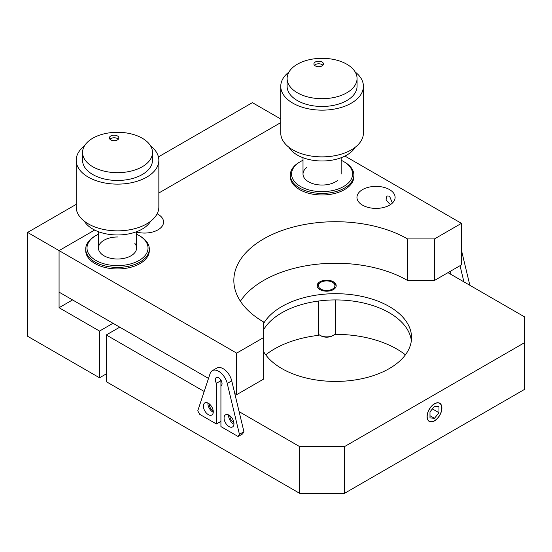 <?xml version="1.0" encoding="UTF-8"?>
<svg xmlns="http://www.w3.org/2000/svg" width="552" height="552" viewBox="0 0 552 552"><rect width="100%" height="100%" fill="white"/><g stroke="black" fill="none" stroke-linecap="round" stroke-linejoin="round"><path stroke-width="0.83" d="M76.19 204.378L27.6 232.427L27.6 336.258L99.532 377.789L99.532 331.069L59.071 307.705L59.071 250.601L94.654 230.053L59.071 250.601L236.663 353.128L263.635 337.555L263.635 321.982A101.734 58.733 180 0 1 233.841 280.45A101.734 58.733 180 0 1 296.638 226.189A101.734 58.733 180 0 1 407.507 238.919L434.479 238.919L461.458 223.346L461.458 264.877L434.479 280.45L407.507 280.45L407.507 238.919M27.6 232.427L59.071 250.601L59.071 292.132L208.511 378.41M158.845 192.993L280.754 122.613L158.845 192.993M280.754 119.018L252.395 102.644L158.431 156.892M99.532 377.789L106.281 373.897M99.532 331.069L113.022 323.279M59.071 307.705L72.56 299.915M265.733 354.839A86.471 49.921 180 0 1 318.566 335.333L318.566 301.033M333.394 281.789A9.536 5.506 0 0 0 323.003 280.595A9.536 5.506 0 0 0 317.117 285.688A9.536 5.506 0 0 0 319.912 289.579A9.536 5.506 0 0 0 330.303 290.773A9.536 5.506 0 0 0 336.189 285.688A9.536 5.506 0 0 0 333.394 281.789M411.357 340.674A75.983 43.87 0 0 0 389.298 312.77A75.983 43.87 0 0 0 263.635 329.661M263.635 351.679A75.983 43.87 0 0 0 281.844 368.577A75.983 43.87 0 0 0 364.644 378.086A75.983 43.87 0 0 0 411.55 337.555A75.983 43.87 0 0 0 389.298 306.539A75.983 43.87 0 0 0 263.635 323.431M335.575 299.922L335.575 334.353A86.471 49.921 180 0 1 396.716 348.981A86.471 49.921 180 0 1 405.409 354.839M434.479 420.879A10.488 6.058 120 0 0 441.338 411.633A10.488 6.058 120 0 0 439.73 403.229A10.488 6.058 120 0 0 434.479 403.747A10.488 6.058 120 0 0 427.627 412.993A10.488 6.058 120 0 0 429.235 421.397A10.488 6.058 120 0 0 434.479 420.879M229.936 415.794A5.085 2.939 -120 0 0 233.517 422.439A5.085 2.939 -120 0 0 233.875 422.625M209.256 403.857A5.085 2.939 -120 0 0 212.83 410.495A5.085 2.939 -120 0 0 213.196 410.681M299.605 446.575L344.565 446.575L344.565 493.302L299.605 493.302L299.605 446.575L239.119 411.654M119.763 327.17L106.281 334.96L106.281 381.68L299.605 493.302M106.281 334.96L204.178 391.478M344.565 493.302L524.4 389.471L524.4 316.793L447.969 272.66M344.565 446.575L524.4 342.751M220.924 380.694L220.924 385.882A4.768 2.753 -120 0 0 221.062 385.813A4.768 2.753 -120 0 0 222.049 383.626A4.768 2.753 -120 0 0 219.965 378.831A4.768 2.753 -120 0 0 216.294 377.554A4.768 2.753 -120 0 0 215.308 379.735A4.768 2.753 -120 0 0 216.432 383.288L220.924 380.694A4.768 2.753 -120 0 1 220.131 379.01A4.768 2.753 -120 0 0 221.718 381.763M136.592 232.068A19.072 11.012 0 0 0 163.571 222.049A19.072 11.012 0 0 0 157.982 214.259A19.072 11.012 0 0 0 157.127 213.797M392.389 203.053L389.519 196.091L386.924 195.974L386.041 199.886L389.519 203.874M389.519 189.598A19.072 11.012 0 0 0 368.736 187.211A19.072 11.012 0 0 0 356.958 197.388A19.072 11.012 0 0 0 362.547 205.172A19.072 11.012 0 0 0 383.336 207.559A19.072 11.012 0 0 0 395.108 197.388A19.072 11.012 0 0 0 389.519 189.598M236.663 353.128L236.663 394.659L263.635 379.086L263.635 337.555M434.479 238.919L434.479 280.45M240.41 301.213A101.734 58.733 180 0 1 407.507 280.45M461.458 223.346L344.945 156.078M220.924 385.579L220.924 426.586L238.112 436.515L239.43 434.307L243.929 431.712L242.611 433.913L238.112 436.515M234.786 393.576L236.663 394.659M213.279 411.792A6.997 4.036 60 0 1 211.83 414.994A6.997 4.036 60 0 1 206.441 413.124A6.997 4.036 60 0 1 203.391 406.086A6.997 4.036 60 0 1 204.84 402.884A6.997 4.036 60 0 1 210.229 404.754A6.997 4.036 60 0 1 213.279 411.792M213.265 412.282A6.997 4.036 60 0 1 207.89 403.484A6.997 4.036 60 0 1 207.904 403.001M233.965 423.736A6.997 4.036 60 0 1 232.516 426.937A6.997 4.036 60 0 1 227.127 425.061A6.997 4.036 60 0 1 224.071 418.023A6.997 4.036 60 0 1 225.52 414.821A6.997 4.036 60 0 1 230.908 416.698A6.997 4.036 60 0 1 233.965 423.736M233.944 424.219A6.997 4.036 60 0 1 228.569 415.428A6.997 4.036 60 0 1 228.59 414.938M243.929 431.712L231.737 380.852A12.717 7.342 60 0 0 216.812 368.074L212.32 370.668A12.717 7.342 60 0 0 210.119 373.566L197.754 410.854L199.796 414.386L216.432 423.991L216.432 383.288M212.32 370.668A12.717 7.342 60 0 1 227.238 383.447L239.43 434.307M220.924 421.397L216.432 423.991M450.218 271.363L450.218 273.964M463.915 281.872L460.037 265.698M469.856 285.301L461.458 250.27M434.479 403.898A10.309 5.948 120 0 0 427.193 416.518A10.309 5.948 120 0 0 434.479 420.727L434.479 420.727A10.309 5.948 120 0 0 441.772 408.107A10.309 5.948 120 0 0 434.479 403.898M438.978 412.717L438.978 406.721L434.479 406.32L429.987 411.909L429.987 417.905L434.479 418.306L438.978 412.717L432.395 408.915M429.987 415.711L434.479 418.306M333.394 282.831L332.497 282.313A8.266 4.775 0 0 0 320.809 282.313A8.266 4.775 0 0 0 320.809 289.062A8.266 4.775 0 0 0 332.497 289.062A8.266 4.775 0 0 0 332.497 282.313L333.394 282.831A9.536 5.506 180 0 1 336.147 286.205M317.158 286.205A9.536 5.506 180 0 1 319.912 282.831L320.809 282.313M318.566 334.291A9.536 5.506 0 0 0 319.912 335.264L319.912 335.264A9.536 5.506 0 0 0 333.394 335.264A9.536 5.506 0 0 0 335.575 333.318M320.809 335.782L319.912 335.264L320.809 335.782A8.266 4.775 180 0 0 332.497 335.782L333.394 335.264M303.007 160.273A30.519 17.623 0 0 0 300.502 161.57A30.519 17.623 0 0 0 297.376 163.682A30.519 17.623 0 0 0 304.166 188.287A30.519 17.623 0 0 0 346.787 184.375A30.519 17.623 0 0 0 343.661 161.57A30.519 17.623 0 0 0 341.157 160.273M343.661 161.57L344.565 162.088A31.788 18.354 180 0 1 353.873 175.067A31.788 18.354 180 0 1 347.815 185.845A31.788 18.354 180 0 1 312.273 192.524A31.788 18.354 180 0 1 290.29 175.067A31.788 18.354 180 0 1 296.348 164.289A31.788 18.354 180 0 1 299.605 162.088L300.502 161.57M353.873 175.067L353.873 176.619A31.788 18.354 180 0 1 347.815 187.397A31.788 18.354 180 0 1 312.273 194.083A31.788 18.354 180 0 1 290.29 176.619L290.29 175.067M337.52 180.49A19.072 11.012 180 0 1 310.886 182.94A19.072 11.012 180 0 1 306.643 167.56M98.442 234.248A30.519 17.623 0 0 0 95.938 235.545A30.519 17.623 0 0 0 89.224 254.61A30.519 17.623 0 0 0 117.003 265.622A30.519 17.623 0 0 0 145.618 254.886A30.519 17.623 0 0 0 139.097 235.545A30.519 17.623 0 0 0 136.592 234.248M139.097 235.545L140.001 236.063A31.788 18.354 180 0 1 149.309 249.042A31.788 18.354 180 0 1 116.983 267.396A31.788 18.354 180 0 1 85.726 249.042A31.788 18.354 180 0 1 95.041 236.063L95.938 235.545M134.867 243.425A19.072 11.012 180 0 1 131.003 255.79A19.072 11.012 180 0 1 117.196 259.012A19.072 11.012 180 0 1 104.031 255.79A19.072 11.012 180 0 1 99.96 243.701A19.072 11.012 180 0 1 117.838 236.994M149.309 249.042L149.309 250.601A31.788 18.354 180 0 1 116.983 268.948A31.788 18.354 180 0 1 85.726 250.601L85.726 249.042M118.328 139.228A4.768 2.753 0 0 0 117.493 138.58A4.768 2.753 0 0 0 109.917 139.228M117.493 135.985A4.768 2.753 0 0 0 112.297 135.385A4.768 2.753 0 0 0 109.351 137.931A4.768 2.753 0 0 0 110.752 139.877A4.768 2.753 0 0 0 115.948 140.47A4.768 2.753 0 0 0 118.887 137.931A4.768 2.753 0 0 0 117.493 135.985M82.552 152.483L82.552 160.266A34.969 20.189 0 0 0 92.791 174.542A34.969 20.189 0 0 0 130.9 178.924A34.969 20.189 0 0 0 152.49 160.266L152.49 152.483A34.969 20.189 0 0 0 142.243 138.207A34.969 20.189 0 0 0 104.135 133.825A34.969 20.189 0 0 0 82.552 152.483A34.969 20.189 0 0 0 92.791 166.759A34.969 20.189 0 0 0 130.9 171.134A34.969 20.189 0 0 0 152.49 152.483M84.401 145.99A41.331 23.86 0 0 0 76.19 160.266L76.19 206.993A41.331 23.86 0 0 0 88.292 223.864A41.331 23.86 0 0 0 133.336 229.039A41.331 23.86 0 0 0 158.845 206.993L158.845 160.266A41.331 23.86 0 0 0 150.634 145.99M76.19 160.266A41.331 23.86 0 0 0 88.292 177.137A41.331 23.86 0 0 0 133.336 182.312A41.331 23.86 0 0 0 158.845 160.266M84.401 221.269A34.969 20.189 0 0 0 92.791 229.052A34.969 20.189 0 0 0 150.634 221.269M322.892 65.246A4.768 2.753 0 0 0 322.057 64.598A4.768 2.753 0 0 0 314.481 65.246M322.057 62.003A4.768 2.753 0 0 0 316.862 61.41A4.768 2.753 0 0 0 313.915 63.949A4.768 2.753 0 0 0 315.316 65.895A4.768 2.753 0 0 0 320.512 66.495A4.768 2.753 0 0 0 323.451 63.949A4.768 2.753 0 0 0 322.057 62.003M287.116 78.501L287.116 86.291A34.969 20.189 0 0 0 297.355 100.567A34.969 20.189 0 0 0 335.464 104.942A34.969 20.189 0 0 0 357.054 86.291L357.054 78.501A34.969 20.189 0 0 0 346.808 64.225A34.969 20.189 0 0 0 308.699 59.851A34.969 20.189 0 0 0 287.116 78.501A34.969 20.189 0 0 0 297.355 92.777A34.969 20.189 0 0 0 335.464 97.159A34.969 20.189 0 0 0 357.054 78.501M288.972 72.015A41.331 23.86 0 0 0 280.754 86.291L280.754 133.011A41.331 23.86 0 0 0 292.857 149.889A41.331 23.86 0 0 0 337.9 155.057A41.331 23.86 0 0 0 363.409 133.011L363.409 86.291A41.331 23.86 0 0 0 355.198 72.015M280.754 86.291A41.331 23.86 0 0 0 292.857 103.162A41.331 23.86 0 0 0 337.9 108.337A41.331 23.86 0 0 0 363.409 86.291M288.972 147.287A34.969 20.189 0 0 0 297.355 155.077A34.969 20.189 0 0 0 355.198 147.287M231.737 380.852L227.238 383.447M98.442 248.007L98.442 231.702M136.592 248.007L136.592 231.702M341.157 174.025L341.157 157.72M303.007 174.025L303.007 157.72"/></g></svg>
